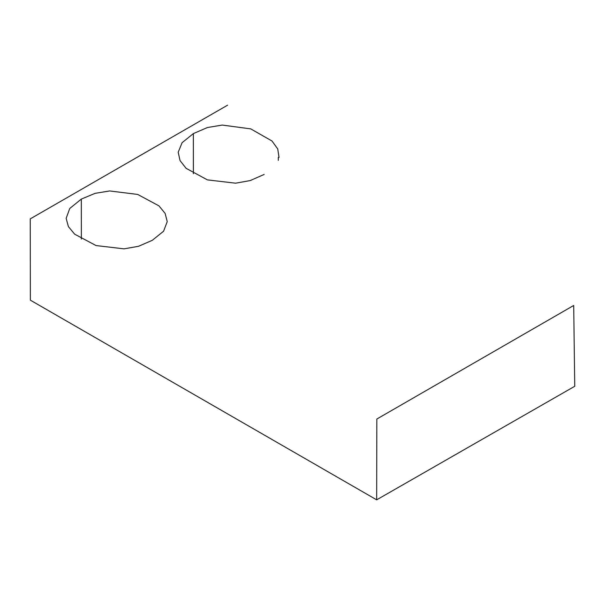 <?xml version="1.0" encoding="UTF-8"?>
<svg xmlns="http://www.w3.org/2000/svg" width="605" height="605" viewBox="0 0 605 605"><rect width="100%" height="100%" fill="white"/><g stroke="black" fill="none" stroke-linecap="round" stroke-linejoin="round"><path stroke-width="0.91" d="M376.665 499.836L574.75 386.27L573.699 305.48L376.839 419.023L376.665 499.836L30.379 300.178L30.25 218.874L227.601 105.164M81.327 199.083L95.136 193.335L109.664 190.953L137.668 194.432L158.971 205.874L165.135 213.429L167.237 221.612L163.577 231.223L152.241 240.344L138.484 246.303L124.01 248.852L96.044 245.562L74.649 234.165L68.395 226.588L66.149 218.367L69.749 208.468L81.327 199.083L81.357 239.066M193.388 173.703L193.35 133.607L182.09 142.704L178.203 152.233L180.048 160.597L186.075 168.303L207.402 179.882L235.61 183.186L250.243 180.562L264.135 174.452M279.034 157.413L277.733 148.936L272.008 141.018L250.75 128.888L222.216 125.069L207.386 127.542L193.35 133.607M278.3 160.363L278.338 157.368"/></g></svg>
